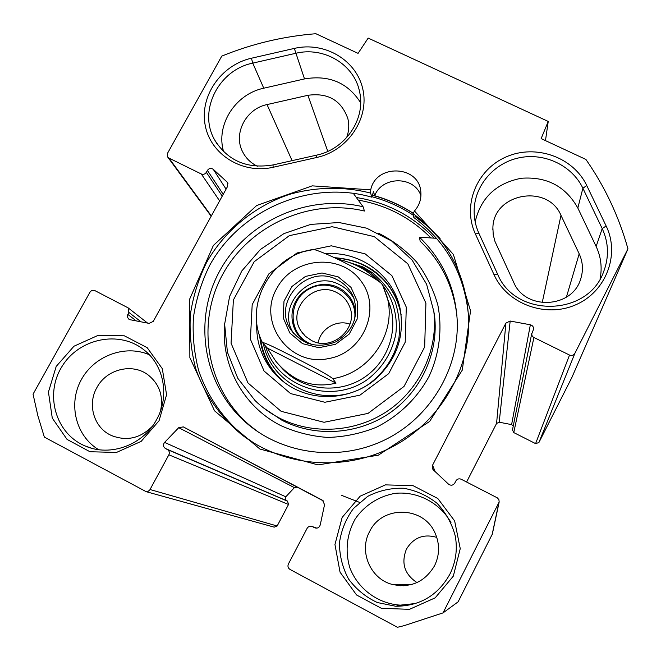 <?xml version="1.0" encoding="UTF-8"?>
<svg xmlns="http://www.w3.org/2000/svg" width="661" height="661" viewBox="0 0 661 661"><rect width="100%" height="100%" fill="white"/><g stroke="black" fill="none" stroke-linecap="round" stroke-linejoin="round"><path stroke-width="0.99" d="M531.758 333.433L512.482 429.898L513.771 432.583L535.592 443.614L538.88 442.573L571.831 377.571L627.95 248.85L574.872 353.354C573.583 355.354 571.798 355.924 569.526 355.064L533.262 337.16L532.088 335.747L531.708 333.97L533.485 329.434C533.774 327.038 532.725 325.493 530.353 324.791L510.176 321.039L505.913 323.089L432.558 465.212L432.244 468.046L433.368 469.93L448.497 484.141C450.951 485.835 453.049 485.48 454.785 483.067L455.859 480.968C457.181 478.928 458.974 478.357 461.238 479.258L497.361 497.873L498.89 499.666L499.171 501.988L443.027 612.904L404.094 625.661L397.426 627.289L290.005 569.427C288.014 568.072 287.477 566.254 288.403 563.973L307.109 528.337C308.447 526.305 310.216 525.735 312.438 526.627L314.529 527.742C317.297 528.701 319.197 527.784 320.23 524.983L324.551 504.632L322.551 500.303L183.295 426.89L178.718 427.692L164.589 442.399C162.879 444.779 163.16 446.811 165.415 448.505L167.398 449.554C169.315 450.843 169.803 452.595 168.869 454.801L149.832 489.875L148.345 491.206L146.048 491.61L44.353 437.095L37.884 415.81L33.05 394.146L89.896 292.327C91.218 290.41 92.912 289.865 94.977 290.666L128.127 307.861L128.829 312.389L127.251 316.47L128.482 318.949L130.11 319.726L149.113 323.386L153.269 321.386L227.657 186.278L227.673 182.8L227.012 181.973L213.272 169.323C211.041 167.828 209.083 168.191 207.397 170.414L206.339 172.331C205.05 174.207 203.365 174.76 201.291 173.983L168.952 158.078L167.63 156.93L167.53 153.269L221.774 56.111C251.998 43.791 283.354 36.322 315.859 33.711L358.064 53.359L368.185 38.082L548.233 121.442L541.144 138.603L585.919 159.45C604.873 186.642 618.878 216.436 627.95 248.85M466.592 482.009L496.568 423.461L499.195 422.197L511.606 424.618L513.291 425.849M443.027 612.904L458.123 601.832L492.329 534.088M145.841 491.577L274.224 527.164L277.157 525.991L288.518 504.475L287.552 501.22L285.263 499.427L285.362 497.27L294.393 487.636L297.235 487.149L323.469 500.98M586.745 185.526C573.277 157.012 535.641 143.825 506.26 156.864C476.68 169.48 462.097 205.356 475.375 233.92L494.015 274.654C507.02 303.779 545.383 318.214 575.599 304.853C606.021 291.922 620.233 254.675 606.137 225.979L586.745 185.526L582.886 188.236L602.204 228.582C608.682 242.694 609.169 257.038 603.675 271.605C588.116 316.768 515.101 318.09 497.543 274.009L478.936 233.399C475.664 226.194 474.061 218.659 474.135 210.801C474.375 185.832 493.833 163.036 519.174 157.797C544.482 152.427 572.038 165.44 582.886 188.236L577.83 208.025C565.585 186.27 546.705 176.355 521.182 178.272C496.147 183.262 480.803 197.779 475.168 221.832M600.048 279.016C602.303 267.746 600.998 256.898 596.139 246.47L577.83 208.025M251.436 58.226C221.129 64.952 199.465 96.118 205.191 125.235C210.454 154.451 242.298 174.421 273.133 167.274L316.768 157.467C347.802 150.741 369.441 118.592 362.889 89.466C356.8 60.234 324.634 41.238 294.327 48.41L251.436 58.226L252.758 63.126L295.558 53.334C323.799 46.27 354.354 64.39 359.584 91.796C366.004 118.848 345.472 149.27 316.52 155.161L273.026 164.936C247.197 169.183 227.739 160.83 214.651 139.901C197.821 111.04 218.51 69.901 252.758 63.126L263.764 88.202C235.275 94.036 215.503 125.086 223.641 151.733M370.73 189.839L312.207 185.857L256.666 205.521L213.354 245.487L189.633 299.185L189.864 357.667L214.552 410.828L259.872 449.017L318.007 464.906L378.356 455.181L429.625 421.454L462.287 370.102L470.541 310.819L453.388 254.485L414.472 210.966C419.396 205.331 421.511 198.903 420.817 191.673C418.991 165.11 375.754 163.639 370.73 189.839L370.631 193.086L371.796 197.176L373.482 191.616L374.68 195.73C388.453 199.647 401.318 205.505 413.282 213.305M159.053 420.743L166.58 394.757L162.3 368.681L147.188 347.669L124.326 335.805L98.233 335.309L73.958 346.224L56.202 366.425L48.443 392.039L52.277 418.091L67.067 439.425L89.979 451.736L116.46 452.455L141.157 441.374L159.053 420.743M453.322 576.136L460.246 548.647L454.652 520.926L437.797 498.493L413.092 485.678L385.429 484.877L360.154 496.188L342.15 517.431L334.953 544.507L340.051 572.186L356.576 594.991L381.356 608.302L409.448 609.343L435.178 597.85L453.322 576.136M360.658 102.752C347.793 82.683 329.079 74.743 304.514 78.923L263.764 88.202M346.571 137.744C348.967 131.365 349.388 124.954 347.826 118.501C341.283 100.29 327.972 92.557 307.894 95.3L267.036 104.578C245.933 108.743 232.945 133.778 242.678 151.898C245.917 158.252 250.825 163.036 257.385 166.242M513.671 282.255C525.074 310.695 572.294 308.538 580.68 279.008C583.432 270.423 582.928 262.029 579.185 253.824L560.982 215.337C547.639 183.262 493.255 193.293 492.899 227.748L493.213 234.705L494.982 241.455L513.671 282.255M545.474 140.619L548.233 121.442M434.244 238.158C412.869 215.957 386.908 202.415 356.362 197.523M468.641 317.288C465.137 275.53 446.869 242.265 413.827 217.51L413.108 213.619C448.794 240.521 467.335 276.686 468.74 322.122C468.872 373.639 437.458 424.395 389.85 448.133C342.224 471.847 282.958 466.278 242.166 435.021C220.576 417.455 204.579 394.452 195.689 368.466C191.07 350.743 189.31 332.739 190.393 314.462C193.103 296.335 198.49 279.016 206.562 262.5C224.748 230.549 254.601 206.075 289.535 194.351C316.098 186.782 344.026 186.319 370.631 193.086M413.108 213.619L414.472 210.966M420.933 195.73C414.356 175.793 382.091 175.859 374.68 195.73M254.171 443.225L244.727 436.624C223.352 419.239 207.521 396.476 198.713 370.755C194.136 353.214 192.384 335.391 193.45 317.297C196.119 299.359 201.448 282.214 209.43 265.862C239.951 209.388 310.348 179.536 371.796 197.176M156.682 419.471C143.387 444.96 110.238 457.205 85.137 445.96C55.499 433.723 44.37 394.237 62.06 366.384C79.171 338.184 119.459 330.004 143.999 349.909C164.019 365.31 169.819 396.137 156.682 419.471M149.246 354.709C125.003 344.265 94.019 355.808 81.129 380.034C67.959 404.111 75.775 436.004 98.629 449.662M449.827 574.269C437.913 595.404 419.917 606.071 395.832 606.269L377.348 602.543C365.748 597.131 356.139 589.265 348.512 578.945C342.481 567.634 339.457 555.571 339.457 542.772C341.299 530.122 345.976 518.687 353.486 508.458L367.681 496.378C378.918 490.644 390.841 487.925 403.441 488.239C415.876 490.404 427.089 495.428 437.061 503.302C445.811 512.589 451.868 523.438 455.222 535.856C457.676 549.241 455.875 562.048 449.827 574.269M450.976 522.504C439.772 502.798 417.818 491.288 395.625 493.288C379.158 495.948 364.608 505.219 355.122 519.092C346.769 534.377 344.959 550.473 349.694 567.378C357.626 588.629 377.695 603.716 400.285 605.145L415.595 603.518M402.202 584.341L403.425 585.786M400.682 585.786L399.451 584.332M417 582.589C404.433 574.227 400.93 563.048 406.474 549.051C413.646 537.5 423.751 533.609 436.772 537.376M434.508 565.849C439.714 554.984 439.904 544.044 435.062 533.039C423.676 505.929 381.951 505.136 369.606 531.576C358.758 551.1 370.086 578.491 391.733 584.299C410.332 588.406 424.585 582.258 434.508 565.849M160.598 410.621C163.531 395.815 159.318 383.884 147.965 374.828C132.15 362.765 106.479 369.202 96.894 387.577C87.12 404.392 93.854 427.551 111.007 435.318C126.301 441.507 140.049 438.532 152.253 426.403M267.308 348.05L262.417 342.588C264.673 342.15 283.181 351.677 295.74 358.047C308.323 364.492 327.6 374.324 332.764 378.629L336.019 383.149L267.308 348.05L275.711 361.137C292.707 381.364 312.81 388.693 336.019 383.149M382.57 284.751L382.372 284.362C377.026 278.876 360.435 270.605 348.438 264.607C334.813 257.509 323.328 252.444 313.975 249.412L312.455 249.651M337.267 259.112C353.437 262.557 366.5 269.424 376.456 279.719M337.275 279.859C345.191 283.924 350.743 290.088 353.924 298.359C358.898 316.916 352.957 331.376 336.094 341.729C317.677 348.95 302.614 344.959 290.906 329.756C271.448 302.077 307.671 263.293 337.275 279.859M338.234 276.885L322.006 272.976L305.506 276.405L291.947 286.486L283.99 301.251L283.214 317.834L289.807 332.979L302.523 343.654L318.85 347.703L335.532 344.29L349.215 334.078L357.147 319.131L357.775 302.465L351.008 287.395L338.234 276.885M354.37 320.511C359.163 296.706 331.83 277.075 310.199 288.444C288.105 298.888 287.18 332.615 308.976 343.158L312.917 344.819M311.356 340.398L305.374 336.234L300.796 330.616C286.428 309.191 314.289 279.967 336.862 292.641C342.77 295.674 346.975 300.251 349.479 306.365C359.237 327.897 332.095 352.197 311.356 340.398M349.991 324.13C336.664 319.28 320.486 328.757 318.214 342.77M353.247 193.252L363.104 206.777C307.886 193.499 246.446 221.179 219.46 271.407C192.211 321.453 203.786 387.643 248.098 424.403C285.164 455.313 341.117 461.7 385.834 439.408C430.551 417.132 459.312 368.541 457.205 320.213C455.247 287.411 442.663 259.74 419.454 237.192L420.156 241.133C441.193 261.467 453.446 286.362 456.933 315.793M258.6 432.236L250.783 426.254C206.959 389.899 195.482 324.435 222.41 274.926C249.081 225.252 309.835 197.887 364.442 211.033L363.104 206.777M419.454 237.192L436.574 238.315M399.384 305.564C387.941 275.934 366.244 259.971 334.292 257.683M259.682 335.771C260.988 350.049 266.168 362.757 275.24 373.903L277.835 376.861M265.433 345.984C277.066 387.263 332.095 405.482 367.995 379.125C382.884 367.359 392.163 352.33 395.815 334.045C398.74 310.1 388.569 286.312 369.582 272.035L360.592 266.664L347.389 261.822M280.842 366.954C300.317 389.833 336.903 394.989 363.038 378.232C389.321 361.699 400.087 326.509 387.627 299.268M290.6 393.584L324.873 402.268L359.956 395.162L388.685 373.655L405.21 342.175L406.3 307.175L391.923 275.687L365.136 253.857L331.31 245.809L297.012 252.965L268.829 273.894L252.188 304.605L250.412 339.225L264.053 371.011L290.6 393.584M325.79 253.758C359.683 250.916 392.799 274.712 399.938 307.811C405.193 336.97 396.228 361.451 373.044 381.24C350.751 398.426 319.032 401.434 294.558 388.833C286.031 384.413 278.719 378.546 272.638 371.242C261.211 357.014 255.923 340.787 256.782 322.551M281.14 411.324L247.991 382.983L231.061 343.199L233.383 299.987L254.196 261.715L289.344 235.647L332.095 226.698L374.316 236.655L407.829 263.822L425.915 303.143L424.668 346.951L404.028 386.429L368.028 413.406L324.047 422.28L281.14 411.324M279.074 417.876C312.777 435.368 356.279 432.542 388.354 410.473C420.404 388.354 438.309 348.934 433.831 311.513L426.593 284.205L412.142 260.12L391.634 240.992L366.648 228.177L339.027 222.526L310.777 224.393L283.916 233.614L260.36 249.511L241.794 270.977L229.582 296.475L224.641 324.204L227.417 352.164L237.795 378.282L255.08 400.583C262.202 407.482 270.2 413.249 279.074 417.876M430.922 237.943C410.737 217.692 386.511 205.084 358.245 200.101M359.493 502.368L341.597 495.353M475.375 233.92L478.936 233.399M596.139 246.47L602.204 228.582L606.137 225.979M497.543 274.009L494.015 274.654M273.133 167.274L273.026 164.936M304.514 78.923L294.327 48.41M316.52 155.161L316.768 157.467M327.798 151.377L307.894 95.3M292.096 160.656L267.036 104.578M566.403 297.153L579.185 253.824M297.235 487.149L183.295 426.89M371.862 196.714C386.759 200.655 400.616 206.852 413.431 215.329M414.984 216.378L428.221 226.682L440.094 238.547M413.224 213.42C400.525 205.158 386.842 199.093 372.176 195.21M542.202 302.664L560.982 215.337M538.88 442.573L574.872 353.354M535.592 443.614L569.526 355.064M513.771 432.583L533.898 337.548M511.606 424.618L530.353 324.791M499.195 422.197L510.176 321.039M496.568 423.461L505.913 323.089M435.194 471.648L432.558 465.212M492.09 534.832L498.799 503.104M312.438 526.627L316.867 528.147L312.455 526.643M294.393 487.636L178.718 427.692M285.734 496.758L164.589 442.399M286.312 500.559L165.415 448.505M287.552 501.22L167.398 449.554M288.518 504.475L168.869 454.801M277.157 525.991L150.047 489.528M141.057 321.833L128.829 312.389M136.315 320.924L127.73 314.363M227.962 183.477L227.012 181.973M226.079 189.145L213.272 169.323M223.228 194.326L207.397 170.414M222.228 196.135L206.339 172.331M219.626 200.861L201.291 173.983M211.338 215.916L168.952 158.078M328.063 358.667C289.097 367.029 256.815 321.758 276.893 288.295C293.054 257.137 340.688 252.816 360.898 280.925C382.174 308.332 363.542 353.123 328.063 358.667M382.554 284.701L386.991 296.607C397.286 332.07 370.457 373.044 332.764 378.629M354.04 298.665C350.661 292.55 345.843 287.907 339.58 284.734C310.447 268.416 274.802 306.597 293.971 333.855L290.906 329.756M307.555 343.274C292.939 335.251 287.593 315.594 295.913 301.036C304.027 286.378 323.84 280.148 338.639 287.634C349.487 293.558 355.147 302.705 355.626 315.082M401.21 315.049C396.674 292.55 384.264 276.009 363.98 265.416C354.982 261.012 345.447 258.608 335.367 258.195M260.376 337.73C262.714 356.039 271.002 371.16 285.238 383.091M263.334 343.67C272.092 388.123 329.294 410.919 368.243 384.512C384.396 372.68 394.625 357.155 398.938 337.945C400.285 325.319 398.938 313.058 394.906 301.168C389.403 289.915 381.794 280.347 372.085 272.456L362.806 266.912L344.53 260.921M263.466 407.878L281.999 420.28C315.231 437.532 358.105 434.756 389.709 413.001C421.288 391.205 438.929 352.346 434.525 315.446L433.831 311.513M224.674 323.485C220.576 364.459 243 406.35 280.371 425.403C295.343 432.228 311.133 436.243 327.749 437.442C344.447 436.946 360.609 433.575 376.225 427.328C398.79 416.066 417.24 398.236 429.113 376.274C439.515 353.643 442.498 328.707 437.789 304.795C433.302 289.204 426.254 274.951 416.62 262.029C405.714 250.18 393.072 240.596 378.712 233.283M474.135 210.801L474.201 214.164M214.651 139.901L216.816 143.503M243.917 154.153L242.678 151.898M242.166 435.021L244.727 436.624M85.137 445.96L91.515 448.191M395.832 606.269L400.285 605.145M492.842 229.631L492.899 227.748M412.15 584.382L391.733 584.299M114.931 436.896L111.007 435.318M432.691 469.087L432.244 468.046M492.263 534.385L499.088 502.377M147.577 323.089L128.127 307.861M211.165 216.238L167.803 157.169M262.409 342.588C243.256 304.341 271.671 254.394 313.975 249.404M391.015 308.869L382.372 284.354M303.069 333.805L300.796 330.616M250.783 426.254L248.098 424.403M344.364 260.872L362.831 266.912L372.085 272.456L369.582 272.035M275.24 373.903L272.638 371.242"/></g></svg>
